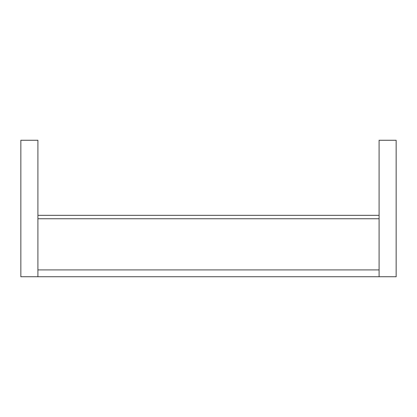 <?xml version="1.0" encoding="UTF-8"?>
<svg xmlns="http://www.w3.org/2000/svg" width="417" height="417" viewBox="0 0 417 417"><rect width="100%" height="100%" fill="white"/><g stroke="black" fill="none" stroke-linecap="round" stroke-linejoin="round"><path stroke-width="0.63" d="M379.089 140.263L379.089 276.737L396.15 276.737L396.15 140.263L379.089 140.263M20.85 140.263L20.85 276.737L37.911 276.737L37.911 140.263L20.85 140.263M37.911 215.323L379.089 215.323M37.911 276.737L379.089 276.737M37.911 218.737L379.089 218.737M37.911 269.914L379.089 269.914"/></g></svg>

